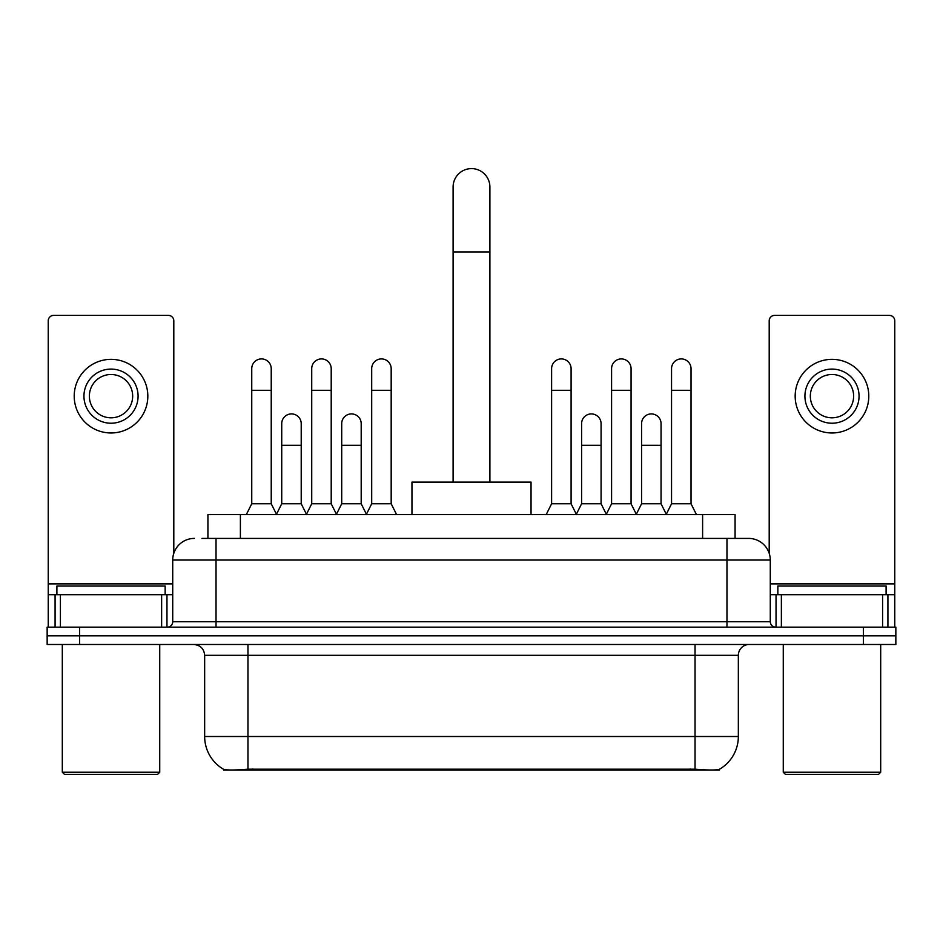 <?xml version="1.0" encoding="UTF-8"?>
<svg xmlns="http://www.w3.org/2000/svg" width="943" height="943" viewBox="0 0 943 943"><rect width="100%" height="100%" fill="white"/><g stroke="black" fill="none" stroke-linecap="round" stroke-linejoin="round"><path stroke-width="1.41" d="M207.92 538.406L207.92 514.583L735.08 514.583L735.08 538.406M719.403 769.299L719.403 770.066L223.597 770.066L223.597 769.299M204.655 736.507L247.962 736.507L247.962 655.314L204.655 655.314L204.655 736.507A37.885 37.885 0 0 0 223.385 769.182C226.19 770.278 234.383 770.278 247.962 769.182L695.038 769.182C708.606 770.278 716.798 770.278 719.615 769.182A37.885 37.885 0 0 0 738.345 736.507L738.345 655.314A10.821 10.821 0 0 1 749.166 644.493M79.625 627.166L895.85 627.166L895.85 635.83L47.15 635.83L47.15 644.493L79.625 644.493L79.625 635.83L47.15 635.83L47.15 627.166L79.625 627.166L79.625 635.83L895.85 635.83L895.85 644.493L79.625 644.493M202.45 538.406L741.045 538.406M201.955 538.406L216.03 538.406L216.03 560.048L172.722 560.048L172.722 621.755A5.41 5.41 0 0 1 167.312 627.166M194.376 538.406A21.654 21.654 0 0 0 172.722 560.048M748.624 538.406A21.654 21.654 0 0 1 770.278 560.048L726.97 560.048L726.97 538.406L748.294 538.406M770.278 560.048L770.278 621.755C770.596 625.044 772.4 626.847 775.688 627.166M895.85 627.166L895.85 635.83M161.63 627.166L161.63 594.691L60.411 594.691L60.411 627.166M173.807 553.293L173.807 320.809A5.41 5.41 0 0 0 168.396 315.398L53.645 315.398A5.41 5.41 0 0 0 48.234 320.809L48.234 594.691L60.411 594.691M161.63 594.691L172.722 594.691M48.234 627.166L48.234 594.691M111.015 369.09A27.064 27.064 0 0 0 83.951 396.154A27.064 27.064 0 0 0 111.015 423.218A27.064 27.064 0 0 0 138.079 396.154A27.064 27.064 0 0 0 111.015 369.09M111.015 374.501A21.654 21.654 0 0 0 89.373 396.154A21.654 21.654 0 0 0 111.015 417.808A21.654 21.654 0 0 0 132.668 396.154A21.654 21.654 0 0 0 111.015 374.501M111.015 432.967A36.801 36.801 0 0 0 147.827 396.154A36.801 36.801 0 0 0 111.015 359.354A36.801 36.801 0 0 0 74.214 396.154A36.801 36.801 0 0 0 111.015 432.967M157.564 774.392L64.466 774.392L62.309 772.223L159.732 772.223L157.564 774.392M62.309 644.493L62.309 772.223M159.732 644.493L159.732 772.223M165.143 594.691L165.143 586.027L56.898 586.027L56.898 594.691M453.1 482.109L453.1 187.009A18.4 18.4 0 0 1 471.5 168.608A18.4 18.4 0 0 1 489.9 187.009A18.4 18.4 0 0 0 471.5 168.608M489.9 482.109L489.9 187.009M531.039 514.583L531.039 482.109L411.961 482.109L411.961 514.583M246.335 514.583L251.746 503.762L271.23 503.762L276.641 514.583M271.23 503.762L271.23 368.666A9.748 9.748 0 0 0 261.494 358.918A9.748 9.748 0 0 1 262.107 358.941M251.746 503.762L251.746 390.308L271.23 390.308M251.746 390.308L251.746 368.666A9.748 9.748 0 0 1 261.494 358.918M306.31 514.583L311.72 503.762L331.205 503.762L336.616 514.583M331.205 503.762L331.205 368.666A9.748 9.748 0 0 0 321.457 358.918A9.748 9.748 0 0 1 322.07 358.941M311.72 503.762L311.72 390.308L331.205 390.308M311.72 390.308L311.72 368.666A9.748 9.748 0 0 1 321.457 358.918M366.273 514.583L371.695 503.762L391.18 503.762L396.59 514.583M391.18 503.762L391.18 368.666A9.748 9.748 0 0 0 381.432 358.918A9.748 9.748 0 0 1 382.045 358.941M371.695 503.762L371.695 390.308L391.18 390.308M371.695 390.308L371.695 368.666A9.748 9.748 0 0 1 381.432 358.918M546.197 514.583L551.608 503.762L571.093 503.762L576.503 514.583M571.093 503.762L571.093 368.666A9.748 9.748 0 0 0 561.344 358.918A9.748 9.748 0 0 1 561.957 358.941M551.608 503.762L551.608 390.308L571.093 390.308M551.608 390.308L551.608 368.666A9.748 9.748 0 0 1 561.344 358.918M606.16 514.583L611.583 503.762L631.067 503.762L636.478 514.583M631.067 503.762L631.067 368.666A9.748 9.748 0 0 0 621.319 358.918A9.748 9.748 0 0 1 621.932 358.941M611.583 503.762L611.583 390.308L631.067 390.308M611.583 390.308L611.583 368.666A9.748 9.748 0 0 1 621.319 358.918M666.135 514.583L671.546 503.762L691.03 503.762L696.453 514.583M691.03 503.762L691.03 368.666A9.748 9.748 0 0 0 681.294 358.918A9.748 9.748 0 0 1 681.907 358.941M671.546 503.762L671.546 390.308L691.03 390.308M671.546 390.308L671.546 368.666A9.748 9.748 0 0 1 681.294 358.918M276.488 514.265L281.733 503.762L301.218 503.762L306.463 514.265M301.218 503.762L301.218 423.655A9.748 9.748 0 0 0 292.082 413.93A9.748 9.748 0 0 1 301.218 423.655M281.733 503.762L281.733 445.308L301.218 445.308M281.733 445.308L281.733 423.655A9.748 9.748 0 0 1 292.082 413.93M336.451 514.265L341.708 503.762L361.193 503.762L366.438 514.265M361.193 503.762L361.193 423.655A9.748 9.748 0 0 0 352.057 413.93A9.748 9.748 0 0 1 361.193 423.655M341.708 503.762L341.708 445.308L361.193 445.308M341.708 445.308L341.708 423.655A9.748 9.748 0 0 1 352.057 413.93M576.338 514.265L581.595 503.762L601.08 503.762L606.325 514.265M601.08 503.762L601.08 423.655A9.748 9.748 0 0 0 591.945 413.93A9.748 9.748 0 0 1 601.08 423.655M581.595 503.762L581.595 445.308L601.08 445.308M581.595 445.308L581.595 423.655A9.748 9.748 0 0 1 591.945 413.93M636.313 514.265L641.57 503.762L661.055 503.762L666.3 514.265M661.055 503.762L661.055 423.655A9.748 9.748 0 0 0 651.919 413.93A9.748 9.748 0 0 1 661.055 423.655M641.57 503.762L641.57 445.308L661.055 445.308M641.57 445.308L641.57 423.655A9.748 9.748 0 0 1 651.919 413.93M882.589 627.166L882.589 594.691L781.37 594.691L781.37 627.166M894.766 627.166L894.766 594.691L894.766 627.166M882.589 594.691L894.766 594.691L894.766 320.809A5.41 5.41 0 0 0 889.355 315.398L774.604 315.398A5.41 5.41 0 0 0 769.193 320.809L769.193 553.293M770.278 594.691L781.37 594.691M831.985 369.09A27.064 27.064 0 0 0 804.921 396.154A27.064 27.064 0 0 0 831.985 423.218A27.064 27.064 0 0 0 859.049 396.154A27.064 27.064 0 0 0 831.985 369.09M831.985 374.501A21.654 21.654 0 0 0 810.332 396.154A21.654 21.654 0 0 0 831.985 417.808A21.654 21.654 0 0 0 853.627 396.154A21.654 21.654 0 0 0 831.985 374.501M831.985 432.967A36.801 36.801 0 0 0 868.786 396.154A36.801 36.801 0 0 0 831.985 359.354A36.801 36.801 0 0 0 795.173 396.154A36.801 36.801 0 0 0 831.985 432.967M878.534 774.392L785.436 774.392L783.268 772.223L880.691 772.223L878.534 774.392M783.268 644.493L783.268 772.223M880.691 644.493L880.691 772.223M886.102 594.691L886.102 586.027L777.857 586.027L777.857 594.691M690.17 770.066L690.17 768.993M252.83 770.066L252.83 768.993M240.394 538.406L240.394 514.583M702.606 538.406L702.606 514.583M695.038 644.493L695.038 655.314L247.962 655.314L247.962 644.493M738.345 655.314L695.038 655.314L695.038 736.507L738.345 736.507M695.038 769.182L695.038 736.507L247.962 736.507L247.962 769.182M863.375 644.493L863.375 627.166M216.03 627.166L216.03 621.755L770.278 621.755M172.722 621.755L216.03 621.755L216.03 560.048L726.97 560.048L726.97 627.166M172.722 583.87L48.234 583.87M166.958 594.691L166.958 627.166M48.317 594.691L48.317 627.166M55.083 627.166L55.083 594.691M453.1 251.97L489.9 251.97M894.766 583.87L770.278 583.87M894.683 627.166L894.683 594.691M887.917 594.691L887.917 627.166M776.042 627.166L776.042 594.691M204.655 655.314C204.018 648.737 200.411 645.13 193.834 644.493"/></g></svg>
